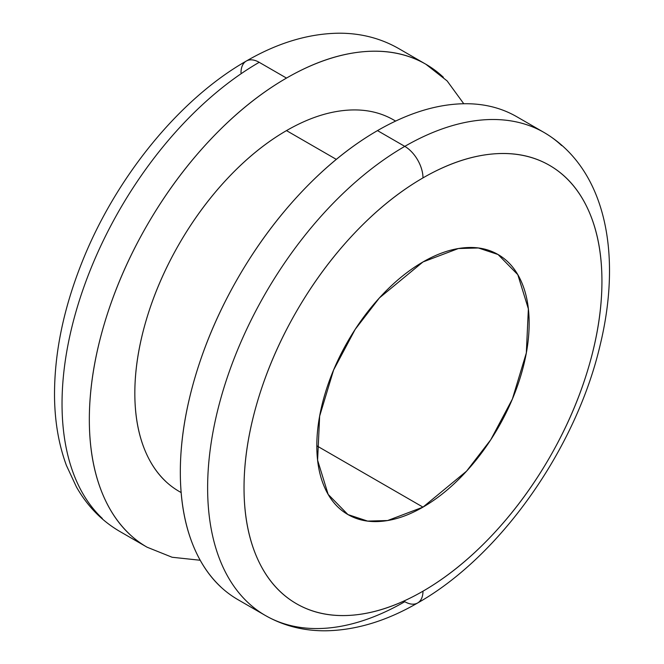 <?xml version="1.0" encoding="UTF-8"?>
<svg xmlns="http://www.w3.org/2000/svg" width="664" height="664" viewBox="0 0 664 664"><rect width="100%" height="100%" fill="white"/><g stroke="black" fill="none" stroke-linecap="round" stroke-linejoin="round"><path stroke-width="1" d="M129.613 534.196A278.822 160.978 -60 0 1 109.834 306.643A278.822 160.978 -60 0 1 286.491 78.078L259.192 62.316A278.822 160.978 120 0 0 82.535 290.882A278.822 160.978 120 0 0 102.314 518.435A278.822 160.978 -60 0 1 82.535 290.882A278.822 160.978 -60 0 1 259.192 62.316A25.738 14.857 -120 0 0 246.327 61.038A25.738 14.857 60 0 1 259.192 62.316L286.491 78.078C312.636 62.98 337.785 54.232 361.938 51.842C386.091 49.451 407.414 53.593 425.906 64.267L447.121 80.917L463.771 103.742M395.628 121.08L393.727 119.985C379.509 111.776 363.108 108.589 344.533 110.431C325.949 112.274 306.602 118.997 286.491 130.609L336.299 159.368L286.491 130.609A214.48 123.828 120 0 0 150.603 306.428A214.48 123.828 120 0 0 165.817 481.475M417.656 602.962C500.025 556.515 575.846 448.889 599.999 345.687C622.259 254.619 606.141 169.088 544.198 132.559L516.899 116.798C498.415 106.124 477.092 101.99 452.939 104.381C428.778 106.771 403.629 115.519 377.484 130.609C351.339 145.707 326.19 166 302.037 191.498C277.884 216.995 256.561 245.755 238.077 277.776C219.585 309.797 205.342 342.641 195.34 376.314C185.331 409.978 180.326 441.909 180.326 472.096C180.326 502.283 185.331 528.436 195.34 550.556C205.342 572.667 219.585 589.059 238.077 599.733L265.376 615.495C283.503 625.828 303.531 630.924 325.468 630.8C355.755 630.327 386.481 621.048 417.656 602.962A25.738 14.857 -120 0 0 422.985 591.184A25.738 14.857 60 0 1 417.656 602.962A25.738 14.857 60 0 1 404.783 601.692A278.822 160.978 -60 0 1 247.913 602.497A278.822 160.978 -60 0 1 228.126 374.936A278.822 160.978 -60 0 1 404.783 146.37L377.484 130.609A278.822 160.978 120 0 0 200.827 359.174A278.822 160.978 120 0 0 220.614 586.735M377.484 130.609L404.783 146.37A278.822 160.978 -60 0 1 561.661 145.565A278.822 160.978 120 0 0 404.783 146.37A25.738 14.857 60 0 1 422.985 177.894A253.084 146.121 -60 0 1 601.941 281.212A253.084 146.121 -60 0 1 422.985 591.184C399.255 604.879 376.422 612.822 354.501 614.989C332.573 617.163 313.225 613.403 296.443 603.717C279.66 594.023 266.729 579.149 257.649 559.071C248.568 539.002 244.028 515.264 244.028 487.857C244.028 460.451 248.568 431.476 257.649 400.915C266.729 370.354 279.66 340.541 296.443 311.474C313.225 282.407 332.573 256.304 354.501 233.164C376.422 210.015 399.255 191.597 422.985 177.894C446.714 164.191 469.548 156.256 491.468 154.081C513.396 151.915 532.744 155.667 549.526 165.361C566.309 175.047 579.24 189.929 588.321 209.998C597.401 230.076 601.941 253.814 601.941 281.212C601.941 308.619 597.401 337.602 588.321 368.163C579.24 398.724 566.309 428.529 549.526 457.596C532.744 486.662 513.396 512.766 491.468 535.914C469.548 559.055 446.714 577.481 422.985 591.184A253.084 146.121 -60 0 1 244.028 487.857A253.084 146.121 -60 0 1 422.985 177.894A25.738 14.857 -120 0 0 404.783 146.37A278.822 160.978 120 0 0 228.126 374.936A278.822 160.978 120 0 0 247.913 602.497M422.985 507.122L316.819 445.834L422.985 507.122L387.602 520.543L367.607 521.091L347.919 514.558L328.157 494.389L317.599 460.202L319.65 416.112L333.602 370.006L355.198 329.336L379.401 297.92L422.985 261.948L458.376 248.535L478.37 247.979L498.05 254.519L517.812 274.68L528.37 308.876L526.32 352.966L512.376 399.064L490.779 439.734L466.568 471.149L422.985 507.122C437.061 498.996 450.607 488.065 463.613 474.337C476.619 460.608 488.098 445.121 498.05 427.882C508.01 410.634 515.679 392.947 521.066 374.82C526.452 356.692 529.15 339.503 529.15 323.243C529.15 306.992 526.452 292.907 521.066 280.996C515.679 269.094 508.01 260.263 498.05 254.519C488.098 248.768 476.619 246.535 463.613 247.83C450.607 249.116 437.061 253.822 422.985 261.948C408.908 270.082 395.362 281.005 382.356 294.741C369.35 308.469 357.871 323.957 347.919 341.196C337.959 358.435 330.29 376.123 324.903 394.25C319.517 412.377 316.819 429.575 316.819 445.826C316.819 462.086 319.517 476.163 324.903 488.073C330.29 499.984 337.959 508.807 347.919 514.558C357.871 520.302 369.35 522.535 382.356 521.248C395.362 519.962 408.908 515.247 422.985 507.122M240.99 72.824A25.738 14.857 60 0 1 246.327 61.038C277.726 42.82 308.669 33.54 339.138 33.2C360.842 33.175 380.663 38.28 398.599 48.505L425.898 64.267M200.204 560.258L172.117 557.254L147.076 547.202C128.592 536.529 114.349 520.136 104.339 498.017C94.338 475.905 89.333 449.752 89.333 419.557C89.333 389.37 94.338 357.439 104.339 323.775C114.349 290.11 128.592 257.267 147.076 225.245C165.568 193.224 186.891 164.464 211.044 138.967C235.197 113.461 260.346 93.167 286.491 78.078A278.822 160.978 -60 0 1 443.369 77.265M286.491 130.609C266.38 142.22 247.033 157.833 228.457 177.446C209.874 197.067 193.473 219.186 179.255 243.821C165.029 268.447 154.073 293.712 146.379 319.608C138.676 345.512 134.833 370.072 134.833 393.296C134.833 416.519 138.676 436.63 146.379 453.645C154.073 470.66 165.029 483.267 179.255 491.476L181.147 492.572M147.084 547.202L119.786 531.441C101.775 520.908 87.333 506.101 76.468 487.019L66.441 465.497C58.864 444.98 54.888 422.279 54.531 397.387C54.116 354.676 63.121 310.022 81.539 263.442C114.938 178.483 178.782 99.509 246.327 61.038"/></g></svg>
